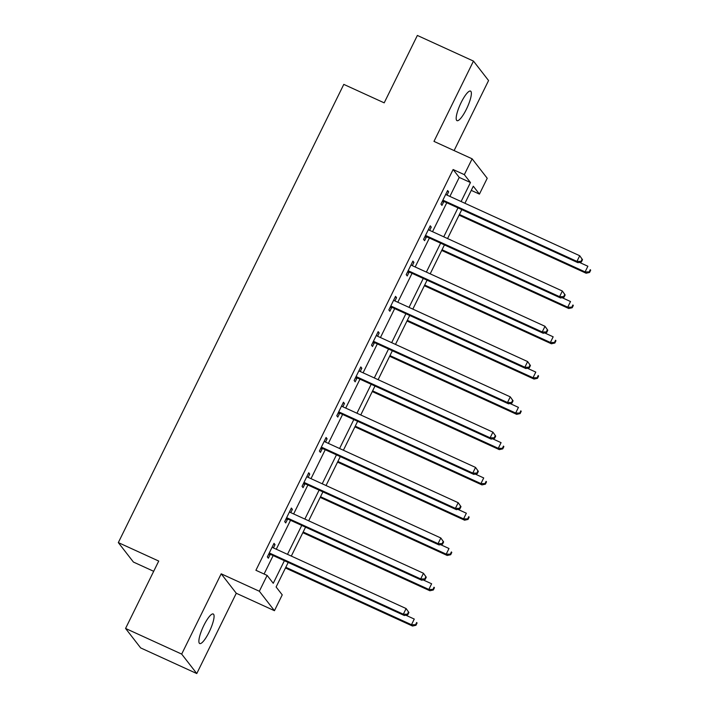 <?xml version="1.0" encoding="UTF-8"?>
<svg xmlns="http://www.w3.org/2000/svg" width="709" height="709" viewBox="0 0 709 709"><rect width="100%" height="100%" fill="white"/><g stroke="black" fill="none" stroke-linecap="round" stroke-linejoin="round"><path stroke-width="1.06" d="M209.093 632.136A16.245 3.802 114.6 0 0 213.232 613.994A16.245 3.802 114.6 0 0 203.864 625.4A16.245 3.802 114.6 0 0 199.725 643.542A16.245 3.802 114.6 0 0 209.093 632.136M466.389 109.239A16.245 3.802 114.6 0 0 470.528 91.098A16.245 3.802 114.6 0 0 461.16 102.513A16.245 3.802 114.6 0 0 457.021 120.654A16.245 3.802 114.6 0 0 466.389 109.239M288.191 562.441L276.111 586.981L282.235 594.869L274.445 610.697L259.343 591.244L267.133 575.416L273.257 583.303L284.38 560.695M236.283 593.265L221.19 573.811L181.681 654.097L125.564 628.449L140.657 647.911L196.774 673.55L236.283 593.265L274.445 610.697M153.685 571.303L133.416 562.051L118.323 542.598L343.794 84.389L384.198 102.849L417.362 35.45L473.47 61.089L433.97 141.383L472.123 158.816L487.225 178.269L479.435 194.106L473.311 186.219L464.918 203.279M454.106 150.583L488.572 80.551L473.47 61.089M471.272 190.375L479.435 194.106M181.681 654.097L196.774 673.55M449.887 196.411L459.237 177.41L453.113 169.522L255.914 570.284L267.133 575.416M264.076 574.015L273.151 555.572M276.28 549.227L290.513 520.291M293.641 513.945L307.874 485.009M311.003 478.664L325.236 449.728M328.364 443.382L342.598 414.446M345.717 408.1L359.959 379.164M363.079 372.819L377.321 343.883M380.441 337.537L394.683 308.601M397.802 302.256L412.044 273.319M415.164 266.974L429.406 238.038M432.525 231.692L446.759 202.756M447.024 195.099L448.637 191.838L447.618 190.517L440.936 204.095L441.955 205.406L443.754 201.746M429.663 230.381L431.276 227.119L430.257 225.799L423.574 239.376L424.594 240.688L426.401 237.028M412.31 265.662L413.914 262.401L412.895 261.08L406.213 274.658L407.232 275.969L409.04 272.309M394.948 300.944L396.553 297.683L395.533 296.362L388.851 309.939L389.879 311.251L391.678 307.591M377.587 336.226L379.191 332.964L378.172 331.644L371.498 345.221L372.517 346.533L374.317 342.872M360.225 371.507L361.829 368.246L360.81 366.925L354.137 380.503L355.156 381.814L356.955 378.154M342.864 406.789L344.468 403.527L343.448 402.207L336.775 415.784L337.794 417.096L339.593 413.436M325.502 442.07L327.106 438.809L326.087 437.488L319.413 451.066L320.433 452.377L322.232 448.717M308.14 477.352L309.744 474.091L308.725 472.77L302.052 486.347L303.071 487.659L304.87 483.999M290.779 512.634L292.392 509.372L291.364 508.052L284.69 521.629L285.709 522.941L287.508 519.28M273.417 547.915L275.03 544.654L274.011 543.342L267.328 556.911L268.348 558.222L270.156 554.562M221.19 573.811L259.343 591.244M453.113 169.522L464.333 174.653L472.123 158.816M125.564 628.449L158.727 561.058L118.323 542.598M461.798 209.625L447.556 238.561M444.437 244.906L430.195 273.842M427.075 280.188L412.833 309.124M409.713 315.47L395.48 344.406M392.352 350.751L378.119 379.687M374.99 386.033L360.757 414.969M357.628 421.314L343.395 450.25M340.276 456.596L326.034 485.532M322.914 491.878L308.672 520.814M305.552 527.159L291.31 556.095M461.107 201.533L470.457 182.532L464.333 174.653M287.499 554.349L301.742 525.413M304.861 519.068L319.103 490.132M322.223 483.786L336.465 454.85M339.584 448.505L353.818 419.568M356.946 413.223L371.179 384.287M374.308 377.941L388.541 349.005M391.669 342.66L405.902 313.724M409.031 307.378L423.264 278.442M426.384 272.096L440.626 243.16M443.745 236.815L457.987 207.879M459.237 177.41L470.457 182.532M447.273 191.217L448.637 191.838M429.911 226.499L431.276 227.119M412.549 261.781L413.914 262.401M395.188 297.062L396.553 297.683M377.826 332.344L379.191 332.964M360.473 367.625L361.829 368.246M343.112 402.907L344.468 403.527M325.75 438.189L327.106 438.809M308.388 473.47L309.744 474.091M291.027 508.752L292.392 509.372M273.665 544.033L275.03 544.654M444.056 200.665L445.075 201.985L577.959 262.702L576.94 261.391L444.056 200.665A2.535 2.446 -37.8 0 0 443.134 200.443L442.735 200.434M580.999 261.417L576.94 261.391L579.723 255.736L582.514 259.68L582.107 259.157L580.999 261.417L581.407 261.949L582.514 259.68M445.81 194.186L446.076 194.47A2.535 2.446 -37.8 0 0 446.83 195.01L579.723 255.736L582.107 259.157M445.075 201.985A2.535 2.446 -37.8 0 0 444.153 201.764L442.124 201.675M577.959 262.702L581.407 261.949M459.069 215.164L586.121 273.222L585.093 271.901L587.876 266.247L579.413 262.383M459.414 214.472L585.093 271.901L589.152 271.937L589.56 272.46L590.677 270.2L590.269 269.677L589.152 271.937M590.269 269.677L590.677 270.2M589.56 272.46L586.121 273.222M426.694 235.946L427.713 237.267L560.597 297.984L559.578 296.672L426.694 235.946A2.535 2.446 -37.8 0 0 425.772 235.725L425.373 235.716M563.637 296.699L559.578 296.672L562.361 291.018L565.153 294.962L564.745 294.439L563.637 296.699L564.045 297.231L565.153 294.962M428.449 229.468L428.715 229.751A2.535 2.446 -37.8 0 0 429.477 230.292L562.361 291.018L564.745 294.439M427.713 237.267A2.535 2.446 -37.8 0 0 426.791 237.045L424.762 236.957M560.597 297.984L564.045 297.231M409.332 271.228L410.351 272.548L543.236 333.265L542.217 331.954L409.332 271.228A2.535 2.446 -37.8 0 0 408.411 271.006L408.021 270.998M546.276 331.98L542.217 331.954L544.999 326.3L547.791 330.243L547.383 329.72L546.276 331.98L546.683 332.512L547.791 330.243M411.087 264.749L411.353 265.033A2.535 2.446 -37.8 0 0 412.115 265.574L544.999 326.3L547.383 329.72M410.351 272.548A2.535 2.446 -37.8 0 0 409.43 272.327L407.4 272.238M543.236 333.265L546.683 332.512M441.707 250.445L568.76 308.504L567.741 307.183L570.515 301.529L562.051 297.665M442.053 249.754L567.741 307.183L571.8 307.219L572.207 307.741L573.315 305.482L572.907 304.959L571.8 307.219M572.907 304.959L573.315 305.482M572.207 307.741L568.76 308.504M424.345 285.727L551.398 343.785L550.379 342.465L553.162 336.81L544.698 332.946M424.691 285.036L550.379 342.465L554.438 342.5L554.846 343.023L555.953 340.763L555.546 340.24L554.438 342.5M555.546 340.24L555.953 340.763M554.846 343.023L551.398 343.785M391.971 306.51L392.99 307.83L525.874 368.547L524.855 367.235L391.971 306.51A2.535 2.446 -37.8 0 0 391.049 306.288L390.659 306.279M528.914 367.262L524.855 367.235L527.638 361.581L530.438 365.525L530.031 365.002L528.914 367.262L529.322 367.794L530.438 365.525M393.734 300.031L393.991 300.315A2.535 2.446 -37.8 0 0 394.753 300.855L527.638 361.581L530.031 365.002M392.99 307.83A2.535 2.446 -37.8 0 0 392.068 307.609L390.047 307.52M525.874 368.547L529.322 367.794M374.609 341.791L375.628 343.112L508.513 403.829L507.493 402.517L374.609 341.791A2.535 2.446 -37.8 0 0 373.687 341.57L373.297 341.561M511.552 402.544L507.493 402.517L510.276 396.863L513.077 400.807L512.669 400.284L511.552 402.544L511.96 403.075L513.077 400.807M376.373 335.313L376.63 335.596A2.535 2.446 -37.8 0 0 377.392 336.137L510.276 396.863L512.669 400.284M375.628 343.112A2.535 2.446 -37.8 0 0 374.707 342.89L372.686 342.801M508.513 403.829L511.96 403.075M357.247 377.073L358.267 378.393L491.151 439.11L490.132 437.799L357.247 377.073A2.535 2.446 -37.8 0 0 356.326 376.851L355.936 376.842M494.191 437.825L490.132 437.799L492.915 432.144L495.715 436.088L495.307 435.565L494.191 437.825L494.598 438.357L495.715 436.088M359.011 370.594L359.277 370.878A2.535 2.446 -37.8 0 0 360.03 371.419L492.915 432.144L495.307 435.565M358.267 378.393A2.535 2.446 -37.8 0 0 357.354 378.172L355.324 378.083M491.151 439.11L494.598 438.357M406.984 321.009L534.037 379.067L533.017 377.746L535.8 372.092L527.336 368.228M407.329 320.317L533.017 377.746L537.076 377.782L537.484 378.305L538.592 376.045L538.184 375.522L537.076 377.782M538.184 375.522L538.592 376.045M537.484 378.305L534.037 379.067M389.631 356.29L516.675 414.348L515.656 413.028L518.439 407.374L509.975 403.51M389.968 355.599L515.656 413.028L519.715 413.063L520.122 413.586L521.23 411.326L520.823 410.803L519.715 413.063M520.823 410.803L521.23 411.326M520.122 413.586L516.675 414.348M372.269 391.572L499.313 449.63L498.294 448.31L501.077 442.655L492.613 438.791M372.606 390.881L498.294 448.31L502.353 448.345L502.761 448.868L503.877 446.608L503.47 446.085L502.353 448.345M503.47 446.085L503.877 446.608M502.761 448.868L499.313 449.63M339.886 412.354L340.905 413.675L473.789 474.392L472.77 473.08L339.886 412.354A2.535 2.446 -37.8 0 0 338.973 412.133L338.574 412.124M476.829 473.107L472.77 473.08L475.553 467.426L478.353 471.37L477.946 470.847L476.829 473.107L477.237 473.639L478.353 471.37M341.649 405.876L341.915 406.16A2.535 2.446 -37.8 0 0 342.669 406.7L475.553 467.426L477.946 470.847M340.905 413.675A2.535 2.446 -37.8 0 0 339.992 413.453L337.963 413.365M473.789 474.392L477.237 473.639M354.908 426.853L481.952 484.912L480.932 483.591L483.715 477.937L475.252 474.073M355.244 426.162L480.932 483.591L484.991 483.627L485.399 484.15L486.516 481.89L486.108 481.367L484.991 483.627M486.108 481.367L486.516 481.89M485.399 484.15L481.952 484.912M322.524 447.636L323.543 448.957L456.428 509.674L455.408 508.362L322.524 447.636A2.535 2.446 -37.8 0 0 321.611 447.414L321.212 447.406M459.467 508.388L455.408 508.362L458.191 502.708L460.992 506.651L460.584 506.129L459.467 508.388L459.875 508.92L460.992 506.651M324.288 441.158L324.554 441.441A2.535 2.446 -37.8 0 0 325.307 441.982L458.191 502.708L460.584 506.129M323.543 448.957A2.535 2.446 -37.8 0 0 322.63 448.735L320.601 448.646M456.428 509.674L459.875 508.92M337.546 462.135L464.59 520.193L463.571 518.873L466.354 513.219L457.89 509.354M337.883 461.444L463.571 518.873L467.63 518.908L468.037 519.431L469.154 517.171L468.746 516.648L467.63 518.908M468.746 516.648L469.154 517.171M468.037 519.431L464.59 520.193M305.162 482.918L306.182 484.238L439.075 544.955L438.047 543.643L305.162 482.918A2.535 2.446 -37.8 0 0 304.25 482.696L303.851 482.687M442.106 543.67L438.047 543.643L440.83 537.989L443.63 541.933L443.222 541.41L442.106 543.67L442.513 544.202L443.63 541.933M306.926 476.439L307.192 476.723A2.535 2.446 -37.8 0 0 307.945 477.263L440.83 537.989L443.222 541.41M306.182 484.238A2.535 2.446 -37.8 0 0 305.269 484.017L303.239 483.928M439.075 544.955L442.513 544.202M320.184 497.417L447.228 555.475L446.209 554.154L448.992 548.5L440.528 544.636M320.521 496.725L446.209 554.154L450.268 554.19L450.676 554.713L451.793 552.453L451.385 551.93L450.268 554.19M451.385 551.93L451.793 552.453M450.676 554.713L447.228 555.475M287.801 518.199L288.829 519.52L421.713 580.237L420.694 578.925L287.801 518.199A2.535 2.446 -37.8 0 0 286.888 517.978L286.489 517.969M424.753 578.952L420.694 578.925L423.477 573.271L426.269 577.215L425.861 576.692L424.753 578.952L425.161 579.483L426.269 577.215M289.564 511.721L289.83 512.004A2.535 2.446 -37.8 0 0 290.584 512.545L423.477 573.271L425.861 576.692M288.829 519.52A2.535 2.446 -37.8 0 0 287.907 519.298L285.878 519.21M421.713 580.237L425.161 579.483M302.823 532.698L429.867 590.757L428.848 589.436L431.63 583.782L423.167 579.918M303.168 532.007L428.848 589.436L432.907 589.471L433.314 589.994L434.431 587.734L434.023 587.212L432.907 589.471M434.023 587.212L434.431 587.734M433.314 589.994L429.867 590.757M270.448 553.481L271.467 554.801L404.352 615.518L403.332 614.207L270.448 553.481A2.535 2.446 -37.8 0 0 269.526 553.259L269.128 553.25M407.391 614.233L403.332 614.207L406.115 608.552L408.907 612.496L408.499 611.973L407.391 614.233L407.799 614.765L408.907 612.496M272.203 547.002L272.469 547.286A2.535 2.446 -37.8 0 0 273.231 547.827L406.115 608.552L408.499 611.973M271.467 554.801A2.535 2.446 -37.8 0 0 270.546 554.58L268.516 554.491M404.352 615.518L407.799 614.765M285.461 567.98L412.514 626.038L411.486 624.718L414.269 619.063L405.805 615.199M285.807 567.289L411.486 624.718L415.545 624.753L415.961 625.276L417.069 623.016L416.662 622.493L415.545 624.753M416.662 622.493L417.069 623.016M415.961 625.276L412.514 626.038M443.134 200.443L444.153 201.764M425.772 235.725L426.791 237.045M408.411 271.006L409.43 272.327M391.049 306.288L392.068 307.609M373.687 341.57L374.707 342.89M356.326 376.851L357.354 378.172M338.973 412.133L339.992 413.453M321.611 447.414L322.63 448.735M304.25 482.696L305.269 484.017M286.888 517.978L287.907 519.298M269.526 553.259L270.546 554.58"/></g></svg>
